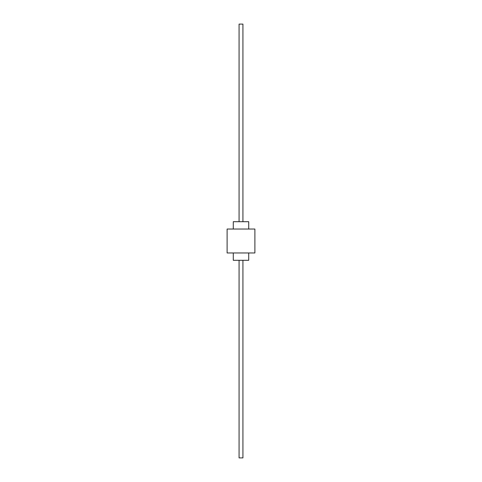 <?xml version="1.0" encoding="UTF-8"?>
<svg xmlns="http://www.w3.org/2000/svg" width="482" height="482" viewBox="0 0 482 482"><rect width="100%" height="100%" fill="white"/><g stroke="black" fill="none" stroke-linecap="round" stroke-linejoin="round"><path stroke-width="0.72" d="M248.718 229.034L248.718 221.702L233.282 221.702L233.282 229.034M233.282 252.966L233.282 260.298L248.718 260.298L248.718 252.966M254.894 229.034L227.106 229.034L227.106 252.966L254.894 252.966L254.894 229.034M239.072 221.702L239.072 24.1L242.928 24.1L242.928 221.702M239.072 260.298L239.072 457.9L242.928 457.9L242.928 260.298"/></g></svg>
